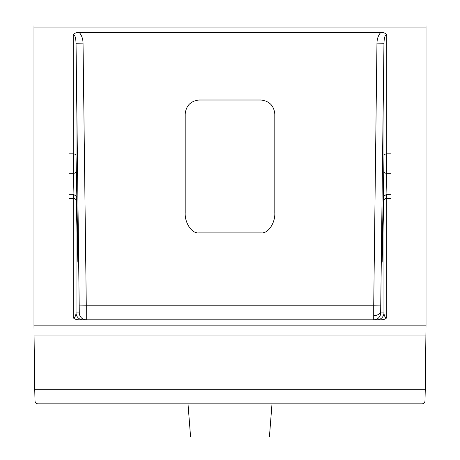 <?xml version="1.0" encoding="UTF-8"?>
<svg xmlns="http://www.w3.org/2000/svg" width="460" height="460" viewBox="0 0 460 460"><rect width="100%" height="100%" fill="white"/><g stroke="black" fill="none" stroke-linecap="round" stroke-linejoin="round"><path stroke-width="0.69" d="M426.017 27.1L425.943 23L34.057 23L33.983 27.1L426.017 27.1L426.017 325.145L425.276 389.309L34.724 389.309L34.057 335.047L425.943 335.047M425.276 389.309L424.982 401.068C424.77 402.736 423.827 403.656 422.148 403.834L37.852 403.834C36.173 403.656 35.23 402.736 35.017 401.068L34.724 389.309M426.017 325.145L33.983 325.145L34.057 335.047M33.983 325.145L33.983 27.1M68.989 153.847L68.989 198.398L73.243 198.398L73.243 317.774C74.543 319.108 76.544 319.792 79.241 319.827L380.759 319.827C383.462 319.792 385.457 319.108 386.756 317.774L386.756 198.398L391.011 198.398L391.011 153.847L386.756 153.847L386.756 34.477C385.457 33.137 383.456 32.459 380.759 32.424L79.241 32.424C76.538 32.459 74.537 33.143 73.243 34.477L73.243 153.847L68.989 153.847M73.243 317.774C74.865 317.647 75.796 316.026 76.044 312.909L76.044 200.347C76.055 196.138 76.118 196.052 76.228 200.071A2.8 2.047 -1.5 0 0 76.228 200.037A2.8 2.047 -1.5 0 0 76.228 200.002M83.041 319.827A6.998 6.998 90 0 1 76.044 312.909L79.281 312.909L76.044 43.229C75.796 37.622 74.859 34.707 73.243 34.477M76.228 171.356A2.8 1.909 178.6 0 1 73.433 173.299L73.243 153.847A2.8 1.978 180 0 1 76.044 155.796L77.999 257.272C77.981 263.793 77.884 263.931 77.705 257.692A2.8 2.047 -1.5 0 0 77.705 257.657L76.228 200.037C75.106 195.609 78.465 197.535 73.301 194.298L68.989 194.298L68.989 173.299L73.433 173.299L73.933 194.373M76.044 155.796L76.044 43.229L83.041 43.142C82.926 38.767 81.662 35.196 79.241 32.424M260.786 100.004L199.214 100.004C190.762 100.895 186.087 105.564 185.196 114.005L185.196 212.761C184.621 222.893 191.883 233.726 198.674 232.869L261.326 232.869C268.117 233.726 275.379 222.893 274.804 212.761L274.804 114.005C273.913 105.564 269.238 100.895 260.786 100.004M386.756 34.477C385.135 34.701 384.203 37.616 383.956 43.229L376.959 43.142L373.716 305.825L86.284 305.825L83.041 43.142M386.567 198.059C386.682 192.981 386.745 193.096 386.756 198.398A2.8 1.978 0 0 0 383.956 200.347C383.945 196.144 383.881 196.052 383.772 200.071A2.8 2.047 -178.5 0 1 383.772 200.037C384.893 195.609 381.535 197.535 386.699 194.298L391.011 194.298L391.011 173.299L386.567 173.299L386.756 153.847A2.8 1.978 180 0 0 383.956 155.796L383.772 171.356A2.8 1.909 1.4 0 0 386.567 173.299L386.066 194.373M383.956 200.347L383.956 312.909C384.203 316.02 385.141 317.641 386.756 317.774M383.956 155.796L383.956 43.229L380.679 310.862L380.719 312.909L383.956 312.909A6.998 6.998 -90 0 1 376.959 319.827M187.996 403.834L190.589 437L269.411 437L272.004 403.834M73.433 198.059C73.318 192.981 73.255 193.096 73.243 198.398A2.8 1.978 -0 0 1 76.044 200.347M380.759 32.424C378.361 35.19 377.096 38.761 376.959 43.142M77.705 257.692L76.228 200.071M79.281 312.909A6.998 6.998 -90 0 0 86.279 319.827L86.284 305.825L79.281 305.911M380.719 305.911L373.716 305.825L373.716 319.827A6.998 6.998 90 0 0 380.719 312.909M383.772 200.071L382.294 257.692C382.151 263.879 382.053 263.741 382.001 257.272L383.772 171.356M77.107 234.33A2.8 1.909 -1.4 0 0 77.705 233.145M77.849 261.872L77.705 257.657A2.8 2.047 -1.5 0 0 77.7 257.617M77.999 257.272A2.8 1.978 180 0 0 77.671 256.381M373.681 315.721A6.998 4.951 180 0 0 380.679 310.862M382.294 233.145A2.8 1.909 1.4 0 0 382.892 234.33M382.151 261.872L383.772 200.037A2.8 2.047 -178.5 0 1 383.772 200.002"/></g></svg>
